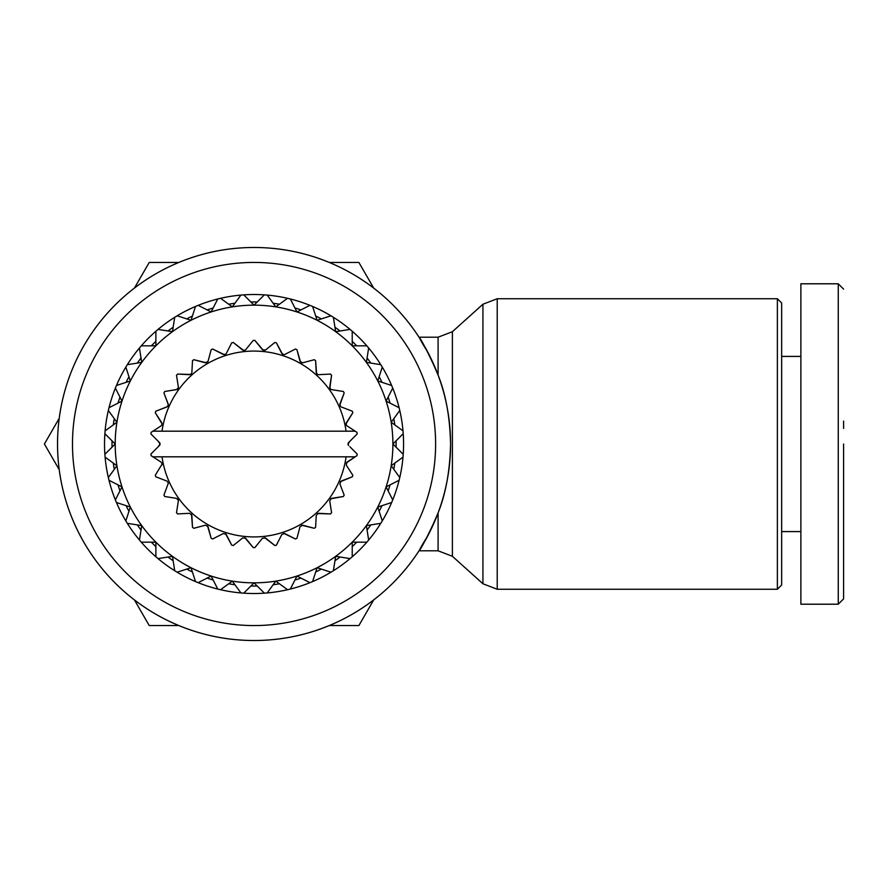 <?xml version="1.0" encoding="UTF-8"?>
<svg xmlns="http://www.w3.org/2000/svg" width="888" height="888" viewBox="0 0 888 888"><rect width="100%" height="100%" fill="white"/><g stroke="black" fill="none" stroke-linecap="round" stroke-linejoin="round"><path stroke-width="1.33" d="M162.027 431.18L346.087 431.18A92.918 92.918 0 0 0 162.027 431.18L152.914 431.18L161.194 425.807L151.115 432.356A103.596 103.596 0 0 0 150.938 433.988L159.44 442.49A2.131 2.131 0 0 1 160.062 444L158.208 441.247M161.194 425.807L162.171 424.02L161.649 425.408M161.827 422.855L155.278 412.765L162.171 424.02M168.187 405.772L168.376 404.906L167.011 406.893L155.777 411.211L167.532 406.604M168.232 404.14L163.925 392.918L168.376 404.906M178.011 388.755L178.421 387.501L176.623 389.61L164.746 391.497L177.189 389.432M178.421 387.501L176.512 375.291L178.421 387.501M191.686 373.437L189.621 374.703L177.611 374.07L190.731 374.459M191.864 372.683L192.496 360.672L191.864 372.683M207.714 362.015L208.058 361.305L205.439 362.815L193.828 359.707L206.571 362.815M208.058 361.305L211.166 349.694L208.058 361.305M225.774 354.168L223.376 354.49L212.665 349.028L224.486 354.712M226.251 353.557L231.713 342.835L226.251 353.557M245.077 350.249L242.657 350.061L233.311 342.502L243.701 350.516M245.665 349.75L253.235 340.404L245.665 349.75M264.757 350.438L265.445 350.061L262.437 349.75L254.878 340.404L263.359 350.405M265.445 350.061L274.792 342.502L265.445 350.061M283.982 354.712L281.851 353.557L276.39 342.835L282.617 354.39M284.726 354.49L295.438 349.028L284.726 354.49M301.887 362.881L302.664 362.815L300.044 361.305L296.936 349.694L300.621 362.282M302.664 362.815L314.274 359.707L302.664 362.815M317.715 374.603L316.239 372.683L315.606 360.672L316.594 373.759M318.481 374.703L330.491 374.07L318.481 374.703M330.747 389.355L329.703 387.168L331.59 375.291L329.837 388.289M331.479 389.61L343.356 391.497L331.479 389.61M340.437 406.493L339.871 404.14L344.178 392.918L339.76 405.261M341.103 406.893L352.325 411.211L341.103 406.893M346.342 425.274L346.287 422.855L352.825 412.765L345.943 423.931M346.087 431.18L355.189 431.18L346.908 425.807L355.189 431.18L348.196 431.18M349.905 441.247L348.041 444L348.662 445.51A2.131 2.131 0 0 1 348.662 442.49L357.165 433.988A103.596 103.596 0 0 0 356.998 432.356L355.189 431.18M162.027 456.821A92.918 92.918 0 0 0 346.087 456.821L152.914 456.821L161.194 462.193L162.171 463.98L161.949 463.036M155.278 475.235L162.171 463.98L155.278 475.235A103.596 103.596 0 0 0 155.777 476.789L167.011 481.107L168.376 483.094L163.925 495.082A103.596 103.596 0 0 0 164.746 496.503L176.623 498.39L178.421 500.499L177.656 498.856M112.043 447.164A142.047 142.047 0 0 1 112.043 440.837M113.298 424.919A142.047 142.047 0 0 1 114.286 418.659M118.015 403.13A142.047 142.047 0 0 1 119.969 397.103M126.085 382.351A142.047 142.047 0 0 1 128.96 376.701M137.296 363.092A142.047 142.047 0 0 1 141.026 357.964M151.393 345.821A142.047 142.047 0 0 1 155.877 341.347M168.021 330.969A142.047 142.047 0 0 1 173.138 327.25M186.758 318.903A142.047 142.047 0 0 1 192.407 316.028M207.159 309.923A142.047 142.047 0 0 1 213.187 307.958M228.704 304.229A142.047 142.047 0 0 1 234.965 303.241M250.882 301.987A142.047 142.047 0 0 1 257.22 301.987M273.138 303.241A142.047 142.047 0 0 1 279.398 304.229M294.927 307.958A142.047 142.047 0 0 1 300.954 309.923M315.695 316.028A142.047 142.047 0 0 1 321.345 318.903M334.965 327.25A142.047 142.047 0 0 1 340.093 330.969M352.225 341.347A142.047 142.047 0 0 1 356.71 345.821M367.077 357.964A142.047 142.047 0 0 1 370.807 363.092M379.143 376.701A142.047 142.047 0 0 1 382.029 382.351M388.134 397.103A142.047 142.047 0 0 1 390.087 403.13M393.817 418.659A142.047 142.047 0 0 1 394.816 424.919M396.059 440.837A142.047 142.047 0 0 1 396.104 444A142.047 142.047 0 0 1 396.059 447.164M104.529 444A149.528 149.528 0 0 1 399.767 410.467A149.528 149.528 0 0 1 402.997 457.142L391.186 465.723L402.997 457.142A149.528 149.528 0 0 1 399.112 480.275L386.102 486.901L399.112 480.275A149.528 149.528 0 0 1 391.641 502.519L377.766 507.037L391.641 502.519A149.528 149.528 0 0 1 380.797 523.321L366.378 525.607L380.797 523.321A149.528 149.528 0 0 1 366.833 542.18L352.225 542.18L366.833 542.18A149.528 149.528 0 0 1 350.083 558.608L335.664 556.321L350.083 558.608A149.528 149.528 0 0 1 330.969 572.216L317.083 567.71L330.969 572.216A149.528 149.528 0 0 1 312.576 581.596L317.083 567.71A138.839 138.839 0 0 0 392.896 444L403.219 433.677L392.896 444A138.839 138.839 0 0 0 391.186 422.277L399.767 410.467L391.186 422.277A138.839 138.839 0 0 0 386.102 401.099L392.729 388.089L386.102 401.099A138.839 138.839 0 0 0 377.766 380.963L382.273 367.077L377.766 380.963A138.839 138.839 0 0 0 366.378 362.393L368.664 347.974L366.378 362.393A138.839 138.839 0 0 0 352.225 345.821L352.225 331.224L352.225 345.821A138.839 138.839 0 0 0 335.664 331.679L333.377 317.249L335.664 331.679A138.839 138.839 0 0 0 317.083 320.291L312.576 306.404L317.083 320.291A138.839 138.839 0 0 0 296.958 311.954L290.332 298.945L296.958 311.954A138.839 138.839 0 0 0 275.768 306.871L267.188 295.06L275.768 306.871A138.839 138.839 0 0 0 254.057 305.161L243.734 294.838L254.057 305.161A138.839 138.839 0 0 0 232.334 306.871L220.524 298.29L232.334 306.871A138.839 138.839 0 0 0 211.144 311.954L198.135 305.328L211.144 311.954A138.839 138.839 0 0 0 191.02 320.291L177.134 315.784L191.02 320.291A138.839 138.839 0 0 0 172.439 331.679L158.02 329.393L172.439 331.679A138.839 138.839 0 0 0 155.877 345.821L141.281 345.821L155.877 345.821A138.839 138.839 0 0 0 141.725 362.393L127.306 364.679L141.725 362.393A138.839 138.839 0 0 0 130.347 380.963L116.461 385.481L130.347 380.963A138.839 138.839 0 0 0 122 401.099L108.991 407.725L122 401.099A138.839 138.839 0 0 0 116.916 422.277L105.106 430.858L116.916 422.277A138.839 138.839 0 0 0 115.207 444L104.884 454.323L115.207 444A138.839 138.839 0 0 0 116.916 465.723L108.336 477.533L116.916 465.723A138.839 138.839 0 0 0 122 486.901L115.373 499.911L122 486.901A138.839 138.839 0 0 0 130.347 507.037L125.83 520.923L130.347 507.037A138.839 138.839 0 0 0 141.725 525.607L139.438 540.026L141.725 525.607A138.839 138.839 0 0 0 155.877 542.18L155.877 556.776L155.877 542.18A138.839 138.839 0 0 0 172.439 556.321L174.725 570.751L172.439 556.321A138.839 138.839 0 0 0 191.02 567.71L177.134 572.216A149.528 149.528 0 0 1 104.529 444M177.134 572.216L191.02 567.71L195.527 581.596A149.528 149.528 0 0 1 177.134 572.216M158.02 558.608L172.439 556.321L158.02 558.608M141.281 542.18L155.877 542.18L141.281 542.18M127.306 523.321L141.725 525.607L127.306 523.321M116.461 502.519L130.347 507.037L116.461 502.519M108.991 480.275L122 486.901L108.991 480.275M105.106 457.142L116.916 465.723L105.106 457.142M104.884 433.677L115.207 444L104.884 433.677M108.336 410.467L116.916 422.277L108.336 410.467M115.373 388.089L122 401.099L115.373 388.089M125.83 367.077L130.347 380.963L125.83 367.077M139.438 347.974L141.725 362.393L139.438 347.974M155.877 331.224L155.877 345.821L155.877 331.224M174.725 317.249L172.439 331.679L174.725 317.249M195.527 306.404L191.02 320.291L195.527 306.404M217.771 298.945L211.144 311.954L217.771 298.945M240.914 295.06L232.334 306.871L240.914 295.06M264.38 294.838L254.057 305.161L264.38 294.838M287.579 298.29L275.768 306.871L287.579 298.29M309.968 305.328L296.958 311.954L309.968 305.328M330.969 315.784L317.083 320.291L330.969 315.784M350.083 329.393L335.664 331.679L350.083 329.393M366.833 345.821L352.225 345.821L366.833 345.821M380.797 364.679L366.378 362.393L380.797 364.679M391.641 385.481L377.766 380.963L391.641 385.481M399.112 407.725L386.102 401.099L399.112 407.725M402.997 430.858L391.186 422.277L402.997 430.858M403.219 454.323L392.896 444L403.219 454.323M399.767 477.533L391.186 465.723L399.767 477.533M392.729 499.911L386.102 486.901L392.729 499.911M382.273 520.923L377.766 507.037L382.273 520.923M368.664 540.026L366.378 525.607L368.664 540.026M352.225 556.776L352.225 542.18L352.225 556.776M333.377 570.751L335.664 556.321L333.377 570.751M296.958 576.046L309.968 582.672A149.528 149.528 0 0 0 312.576 581.596L317.083 567.71A138.839 138.839 0 0 1 296.958 576.046L290.332 589.055L296.958 576.046A138.839 138.839 0 0 1 275.768 581.129L267.188 592.94L275.768 581.129L287.579 589.71L275.768 581.129A138.839 138.839 0 0 1 254.057 582.839L264.38 593.162A149.528 149.528 0 0 0 309.968 582.672L296.958 576.046M264.38 593.162L254.057 582.839L243.734 593.162L254.057 582.839A138.839 138.839 0 0 1 232.334 581.129L220.524 589.71A149.528 149.528 0 0 1 217.771 589.055L211.144 576.046L217.771 589.055A149.528 149.528 0 0 1 195.527 581.596L191.02 567.71A138.839 138.839 0 0 0 232.334 581.129L240.914 592.94L232.334 581.129L220.524 589.71A149.528 149.528 0 0 0 264.38 593.162M211.144 576.046L198.135 582.672L211.144 576.046M394.816 463.081A142.047 142.047 0 0 1 393.817 469.341M390.087 484.87A142.047 142.047 0 0 1 388.134 490.898M382.029 505.649A142.047 142.047 0 0 1 379.143 511.299M370.807 524.908A142.047 142.047 0 0 1 367.077 530.036M356.71 542.18A142.047 142.047 0 0 1 352.225 546.653M340.093 557.031A142.047 142.047 0 0 1 334.965 560.75M321.345 569.097A142.047 142.047 0 0 1 315.695 571.972M300.954 578.077A142.047 142.047 0 0 1 294.927 580.042M279.398 583.771A142.047 142.047 0 0 1 273.138 584.759M257.22 586.013A142.047 142.047 0 0 1 250.882 586.013M234.965 584.759A142.047 142.047 0 0 1 228.704 583.771M213.187 580.042A142.047 142.047 0 0 1 207.159 578.077M192.407 571.972A142.047 142.047 0 0 1 186.758 569.097M173.138 560.75A142.047 142.047 0 0 1 168.021 557.031M155.877 546.653A142.047 142.047 0 0 1 151.393 542.18M141.026 530.036A142.047 142.047 0 0 1 137.296 524.908M128.96 511.299A142.047 142.047 0 0 1 126.085 505.649M119.969 490.898A142.047 142.047 0 0 1 118.015 484.87M114.286 469.341A142.047 142.047 0 0 1 113.298 463.081M352.825 412.765A103.596 103.596 0 0 0 352.325 411.211M344.178 392.918A103.596 103.596 0 0 0 343.356 391.497M331.59 375.291A103.596 103.596 0 0 0 330.491 374.07M315.606 360.672A103.596 103.596 0 0 0 314.274 359.707M296.936 349.694A103.596 103.596 0 0 0 295.438 349.028M276.39 342.835A103.596 103.596 0 0 0 274.792 342.502M254.878 340.404A103.596 103.596 0 0 0 253.235 340.404M233.311 342.502A103.596 103.596 0 0 0 231.713 342.835M212.665 349.028A103.596 103.596 0 0 0 211.166 349.694M193.828 359.707A103.596 103.596 0 0 0 192.496 360.672M177.611 374.07A103.596 103.596 0 0 0 176.512 375.291M164.746 391.497A103.596 103.596 0 0 0 163.925 392.918M155.777 411.211A103.596 103.596 0 0 0 155.278 412.765M176.512 512.709L178.421 500.499L176.512 512.709A103.596 103.596 0 0 0 177.611 513.93L189.621 513.297L191.864 515.317L192.496 527.328A103.596 103.596 0 0 0 193.828 528.293L205.439 525.185L208.058 526.695L211.166 538.306A103.596 103.596 0 0 0 212.665 538.972L223.376 533.51L226.251 534.443L231.713 545.165A103.596 103.596 0 0 0 233.311 545.498L242.657 537.939L245.665 538.25L253.235 547.596A103.596 103.596 0 0 0 254.878 547.596L262.437 538.25L265.445 537.939L274.792 545.498A103.596 103.596 0 0 0 276.39 545.165L281.851 534.443L284.726 533.51L295.438 538.972A103.596 103.596 0 0 0 296.936 538.306L300.044 526.695L302.664 525.185L314.274 528.293A103.596 103.596 0 0 0 315.606 527.328L316.239 515.317L318.481 513.297L330.491 513.93A103.596 103.596 0 0 0 331.59 512.709L329.703 500.832L331.479 498.39L343.356 496.503A103.596 103.596 0 0 0 344.178 495.082L339.871 483.86L341.103 481.107L352.325 476.789A103.596 103.596 0 0 0 352.825 475.235L346.287 465.146L346.908 462.193L356.998 455.644A103.596 103.596 0 0 0 357.165 454.012L349.905 446.753M346.154 463.036L355.189 456.821L346.087 456.821M158.208 446.753L160.062 444A2.131 2.131 0 0 1 159.44 445.51L150.938 454.012A103.596 103.596 0 0 0 151.115 455.644L152.914 456.821L159.918 456.821M346.287 465.146L352.825 475.235M352.325 476.789L340.182 481.773M339.871 483.86L344.178 495.082M343.356 496.503L330.447 498.856M329.703 500.832L331.59 512.709M330.491 513.93L317.371 513.542M316.239 515.317L315.606 527.328M314.274 528.293L301.531 525.185M300.044 526.695L296.936 538.306M295.438 538.972L283.616 533.288M281.851 534.443L276.39 545.165M274.792 545.498L264.402 537.484M262.437 538.25L254.878 547.596M253.235 547.596L244.744 537.595M242.657 537.939L233.311 545.498M231.713 545.165L225.485 533.61M223.376 533.51L212.665 538.972M211.166 538.306L207.481 525.718M205.439 525.185L193.828 528.293M192.496 527.328L191.508 514.241M189.621 513.297L177.611 513.93M176.623 498.39L164.746 496.503M163.925 495.082L168.376 483.094M167.011 481.107L155.777 476.789M161.827 465.146L162.171 463.98M161.194 462.193L152.914 456.821M777.377 298.745L781.651 303.019L781.651 584.981L777.377 589.255L777.377 298.745L497.213 298.745L497.213 589.255L482.928 583.771L482.928 304.229L497.213 298.745M450.571 444C449.961 470.729 445.809 493.695 438.095 512.887C421.7 551.57 410.778 563.048 427.949 535.531A196.514 196.514 0 0 1 57.531 444A196.514 196.514 0 0 1 254.057 247.486A196.514 196.514 0 0 0 57.531 444A196.514 196.514 0 0 0 254.057 640.514A196.514 196.514 0 0 0 450.571 444A196.514 196.514 0 0 0 254.057 247.486A196.514 196.514 0 0 1 427.949 352.469C410.778 324.953 421.7 336.43 438.095 375.113C445.787 394.161 449.939 417.127 450.571 444M254.057 625.563A181.563 181.563 0 0 1 72.483 444A181.563 181.563 0 0 1 254.057 262.437A181.563 181.563 0 0 1 435.62 444A181.563 181.563 0 0 1 254.057 625.563M44.4 444L59.219 469.663L44.4 444L59.219 418.337L44.4 444M149.228 262.437L134.41 288.101L149.228 262.437L178.865 262.437L149.228 262.437M149.228 625.563L178.865 625.563L149.228 625.563L134.41 599.9L149.228 625.563M373.693 599.9L358.874 625.563L329.237 625.563L358.874 625.563L369.186 607.714M373.693 288.101L358.874 262.437L329.237 262.437L358.874 262.437L369.186 280.286M843.6 444L843.6 598.812L843.6 444M843.6 598.867L838.261 604.206L838.261 283.794L800.876 283.794L800.876 604.206L800.876 531.579L781.651 531.579M800.876 313.619L800.876 356.421L781.651 356.421M800.876 531.579L800.876 444M838.261 604.206L800.876 604.206M843.6 421.079L843.6 423.054M843.6 423.165L843.6 428.427M482.928 304.229L452.392 331.712L452.392 556.288L482.928 583.771M438.095 512.887L438.095 550.804L452.392 556.288M452.392 331.712L438.095 337.196L438.095 375.113M438.095 337.196L419.014 337.196M438.095 550.804L419.014 550.804M777.377 589.255L497.213 589.255M843.6 289.133L838.261 283.794"/></g></svg>

